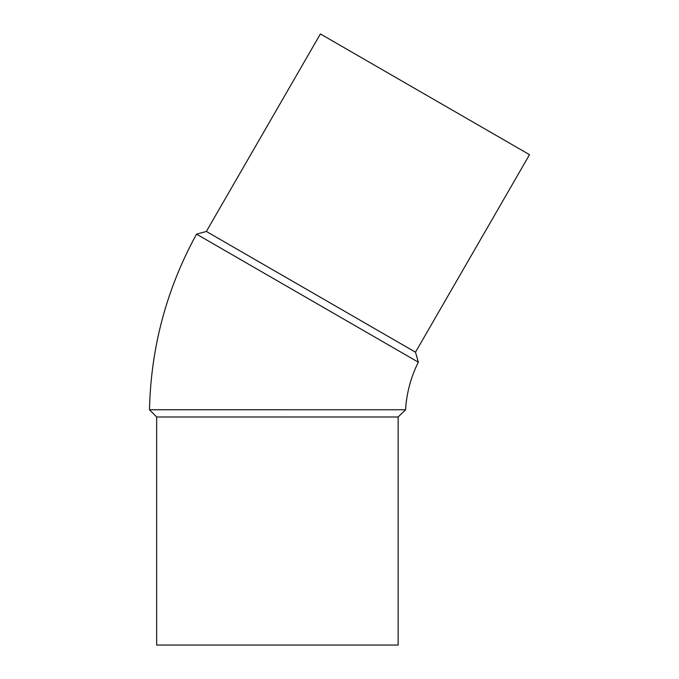 <?xml version="1.0" encoding="UTF-8"?>
<svg xmlns="http://www.w3.org/2000/svg" width="679" height="679" viewBox="0 0 679 679"><rect width="100%" height="100%" fill="white"/><g stroke="black" fill="none" stroke-linecap="round" stroke-linejoin="round"><path stroke-width="1.02" d="M418.332 362.196L196.537 234.145L206.365 231.454L415.489 352.189L418.332 362.196A122.347 122.347 0 0 0 405.584 409.751L149.482 409.743L156.654 416.991L156.654 645.05L398.132 645.05L398.132 416.991L405.584 409.751M398.132 416.991L156.654 416.991M415.489 352.189L529.518 154.685L320.395 33.95L206.365 231.454M196.528 234.145C166.584 288.855 150.899 347.393 149.482 409.743"/></g></svg>
